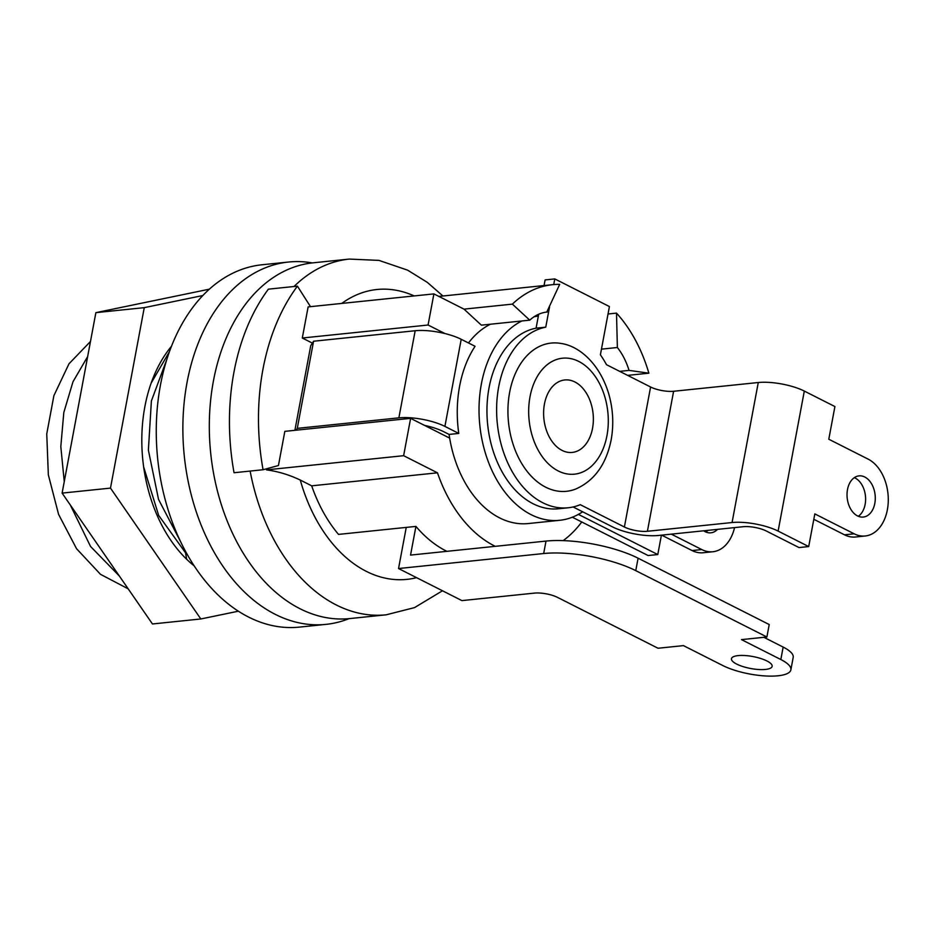 <?xml version="1.0" encoding="UTF-8"?>
<svg xmlns="http://www.w3.org/2000/svg" width="935" height="935" viewBox="0 0 935 935"><rect width="100%" height="100%" fill="white"/><g stroke="black" fill="none" stroke-linecap="round" stroke-linejoin="round"><path stroke-width="1.4" d="M263.062 469.732A195.38 132.618 -95.9 0 1 297.423 286.157L268.392 289.16A195.38 132.618 -95.9 0 0 234.042 472.736L263.062 469.732L278.443 465.525L284.836 431.362L410.617 418.354L403.628 455.696L266.487 469.873C277.718 471.333 288.985 474.723 300.264 480.041A145.708 98.911 84.1 0 0 416.578 577.655M310.49 306.657L297.423 286.157M312.372 343.11L302.297 338.014L308.129 306.902L433.898 293.894L428.078 325.018L444.978 333.561M461.212 339.288L444.908 426.407L458.769 433.419A102.651 69.681 84.1 0 1 475.074 346.301L461.212 339.288A33.111 9.724 10.6 0 0 415.175 330.733L313.576 341.228L310.736 345.693L294.887 430.322M406.246 527.398L415.923 526.405L410.547 555.086L546.005 541.084A66.233 19.46 10.6 0 1 638.091 558.195L769.224 624.545L766.887 636.992L741.49 639.622L780.83 659.526A39.737 11.676 10.6 0 1 790.87 669.834A39.737 11.676 10.6 0 1 764.853 675.923A39.737 11.676 10.6 0 1 722.778 665.521L683.438 645.617L658.041 648.247L557.517 597.383A16.561 4.862 10.6 0 0 534.493 593.106L461.925 600.609L398.544 568.538L406.246 527.398L338.517 534.399A132.466 89.912 -95.9 0 1 311.694 485.826L300.264 480.041M444.908 426.407A33.111 9.724 -169.4 0 0 398.871 417.851L297.272 428.359L296.103 430.193M424.408 425.343A33.111 9.724 10.6 0 1 443.973 431.83L449.092 434.424L458.769 433.419M313.576 341.228L297.272 428.359M734.548 527.597A39.737 26.975 -95.9 0 1 712.856 551.743A39.737 26.975 -95.9 0 1 701.776 549.558L692.099 550.563A39.737 26.975 84.1 0 0 703.178 552.749L712.856 551.743M671.307 534.142L701.776 549.558M578.391 514.379L657.784 554.548L661.407 535.159M703.658 530.799A20.699 14.048 84.1 0 0 705.119 531.664A20.699 14.048 84.1 0 0 710.892 532.81A20.699 14.048 84.1 0 0 717.566 529.362M490.443 324.211A102.651 69.681 84.1 0 0 468.47 342.958M449.092 434.424A102.651 69.681 84.1 0 0 449.665 438.118A102.651 69.681 84.1 0 0 499.641 517.896A102.651 69.681 84.1 0 0 528.252 523.553L559.691 520.304A102.651 69.681 84.1 0 0 582.645 511.784L612.53 526.896A33.111 9.724 -169.4 0 0 658.567 535.463L743.231 526.709A16.561 4.862 10.6 0 1 766.256 530.986L799.039 547.571L808.705 546.566L814.829 513.899L854.158 533.803L844.492 534.808A39.737 26.975 84.1 0 0 855.56 536.994L865.237 535.989A39.737 26.975 -95.9 0 1 854.158 533.803M534.481 316.509L538.338 316.1A102.651 69.681 84.1 0 0 534.072 316.766M521.882 320.962A102.651 69.681 84.1 0 0 479.188 416.998A102.651 69.681 84.1 0 0 531.092 514.647A102.651 69.681 84.1 0 0 559.691 520.304M536.082 328.162L545.76 327.156A91.069 61.815 84.1 0 0 497.63 426.278A91.069 61.815 84.1 0 0 568.176 507.775L558.499 508.78A91.069 61.815 -95.9 0 1 487.965 427.283A91.069 61.815 -95.9 0 1 536.082 328.162L538.689 314.253M544.053 285.549L545.105 279.916L554.782 278.91L609.421 306.551L600.399 354.797A91.069 61.815 84.1 0 1 606.464 364.673L650.596 386.996A16.561 4.862 -169.4 0 0 673.609 391.274L758.273 382.52A33.111 9.724 10.6 0 1 804.31 391.075L778.119 531.092L808.705 546.566M601.03 355.721A102.651 69.681 84.1 0 0 600.422 354.681M563.174 540.629A132.466 89.912 84.1 0 0 581.757 521.975L572.337 517.219M311.694 485.826L437.475 472.818A132.466 89.912 84.1 0 0 495.269 546.332M437.475 472.818L403.628 455.696M449.665 438.118L410.617 418.354M464.005 309.134L512.38 304.132L529.748 320.156L481.373 325.158L464.005 309.134L433.898 293.894M581.757 521.975L648.107 555.542L657.784 554.548M661.629 535.136L692.099 550.563M705.925 532.038A20.699 14.048 84.1 0 0 707.888 530.355M546.788 312.056L559.691 284.369A132.466 89.912 84.1 0 0 552.445 284.684A132.466 89.912 84.1 0 0 512.38 304.132M608.03 313.996L616.504 313.12A132.466 89.912 -95.9 0 1 648.867 373.182L629.033 370.389A58.975 40.041 84.1 0 0 617.369 347.504L616.504 313.12M627.642 375.379L648.867 373.182M415.923 526.405A132.466 89.912 84.1 0 0 446.895 551.334M766.887 636.992L635.765 570.642A66.233 19.46 -169.4 0 0 543.679 553.532L398.544 568.538M766.922 660.963A20.699 6.077 -169.4 0 0 745.008 655.54A20.699 6.077 -169.4 0 0 731.462 658.719A20.699 6.077 -169.4 0 0 736.687 664.084A20.699 6.077 -169.4 0 0 758.601 669.507A20.699 6.077 -169.4 0 0 772.146 666.328A20.699 6.077 -169.4 0 0 766.922 660.963M790.87 669.834L793.196 657.387A39.737 11.676 -169.4 0 0 783.156 647.078L780.83 659.526M763.848 637.308L783.156 647.078M267.492 468.517L266.487 469.873M302.297 338.014L428.078 325.018M119.341 576.007L90.555 546.472L70.277 504.947M64.258 481.618L60.81 446.591L63.814 412.487L72.988 381.749L87.656 356.586M128.212 588.851L100.489 574.324L76.518 548.658L58.578 514.367L48.34 474.828L46.75 433.922L53.891 395.657L68.98 363.797L90.485 341.462M180.478 541.435L158.541 499.419L148.384 450.167L151.388 400.951L166.968 359.017M250.136 471.076A178.819 121.386 84.1 0 0 336.284 604.968A178.819 121.386 84.1 0 0 386.12 614.821L349.83 618.573A178.819 121.386 -95.9 0 1 299.995 608.72A178.819 121.386 -95.9 0 1 209.487 416.578A178.819 121.386 -95.9 0 1 313.05 262.828L349.339 259.077A178.819 121.386 84.1 0 0 294.022 286.507M619.683 371.359L629.033 370.389M601.45 349.152L617.369 347.504M529.748 320.156A58.975 40.041 -95.9 0 1 546.998 312.033A58.975 40.041 -95.9 0 1 547.22 312.009M864.793 477.025A20.699 14.048 84.1 0 0 859.02 475.88A20.699 14.048 84.1 0 0 847.04 493.668A20.699 14.048 84.1 0 0 857.512 515.91A20.699 14.048 84.1 0 0 863.274 517.055A20.699 14.048 84.1 0 0 875.265 499.255A20.699 14.048 84.1 0 0 864.793 477.025M858.307 516.284A20.699 14.048 84.1 0 0 865.506 496.614A20.699 14.048 84.1 0 0 855.116 478.019A20.699 14.048 84.1 0 0 854.309 477.656M865.237 535.989A39.737 26.975 -95.9 0 0 888.25 501.826A39.737 26.975 -95.9 0 0 868.136 459.132L828.796 439.228L834.908 406.55L804.31 391.075M778.119 531.092A33.111 9.724 -169.4 0 0 732.07 522.536L647.406 531.279A16.561 4.862 10.6 0 1 624.393 527.001L580.273 504.678A91.069 61.815 84.1 0 1 568.176 507.775M582.645 511.784L573.12 506.969M545.76 327.156L549.57 306.809M553.73 284.567L554.782 278.91M560.778 343.425A74.508 50.572 84.1 0 0 509.645 392.314A74.508 50.572 84.1 0 0 524.313 467.547A74.508 50.572 84.1 0 0 575.831 488.993C594.426 480.707 606.196 464.356 611.139 439.953C613.921 424.467 613.103 409.027 608.673 393.612C599.241 362.57 578.274 345.669 560.778 343.425M574.896 381.971A36.43 24.731 84.1 0 0 564.74 379.961A36.43 24.731 84.1 0 0 543.644 411.271A36.43 24.731 84.1 0 0 562.087 450.413A36.43 24.731 84.1 0 0 572.232 452.423A36.43 24.731 84.1 0 0 593.328 421.101A36.43 24.731 84.1 0 0 574.896 381.971M813.812 519.287L844.492 534.808M349 618.654A182.138 123.63 -95.9 0 1 325.988 624.37A182.138 123.63 -95.9 0 1 275.229 614.33A182.138 123.63 -95.9 0 1 183.05 418.635A182.138 123.63 -95.9 0 1 288.529 262.034A182.138 123.63 -95.9 0 1 312.22 262.91M325.988 624.37L299.375 627.116A182.138 123.63 -95.9 0 1 248.617 617.077A182.138 123.63 -95.9 0 1 156.437 421.381A182.138 123.63 -95.9 0 1 261.917 264.78L288.529 262.034M238.378 611.198L200.826 618.97L110.482 488.105L144.259 307.65L202.825 295.53M194.176 565.862A132.466 89.912 -95.9 0 1 171.479 346.277M144.259 307.65L95.873 312.652L209.37 289.172M110.482 488.105L62.107 493.107L95.873 312.652M200.826 618.97L152.452 623.972L62.107 493.107M186.661 559.247L185.551 552.83L158.669 515.419L143.651 466.951M151.119 383.163L169.48 351.583M185.714 553.006L187.596 555.086M414.182 295.939A145.708 98.911 84.1 0 0 341.778 303.419M415.175 330.733L398.871 417.851M638.091 558.195L635.765 570.642M546.005 541.084L543.679 553.532M758.273 382.52L732.07 522.536M650.596 386.996L624.393 527.001M606.955 435.652A58.286 39.562 84.1 0 0 578.742 361.424A58.286 39.562 84.1 0 0 530.016 396.732A58.286 39.562 84.1 0 0 558.242 470.959A58.286 39.562 84.1 0 0 606.955 435.652M673.609 391.274L647.406 531.279M438.889 296.418L552.445 284.684M386.12 614.821L414.556 607.598L442.489 590.768M442.933 296.009L427.318 282.37L407.637 270.168L379.002 260.397L349.339 259.077"/></g></svg>

